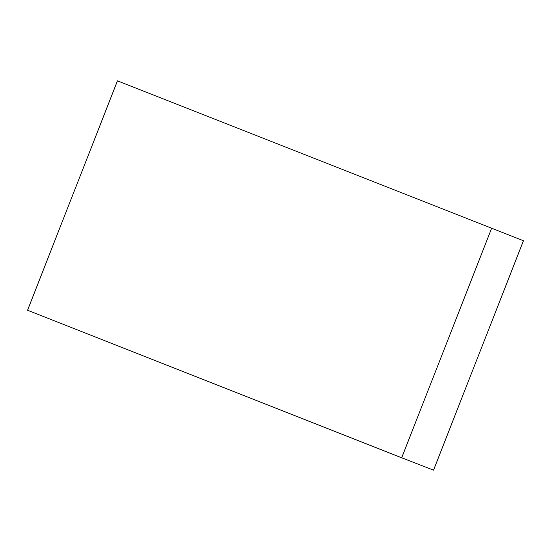 <?xml version="1.0" encoding="UTF-8"?>
<svg xmlns="http://www.w3.org/2000/svg" width="551" height="551" viewBox="0 0 551 551"><rect width="100%" height="100%" fill="white"/><g stroke="black" fill="none" stroke-linecap="round" stroke-linejoin="round"><path stroke-width="0.83" d="M117.453 80.859L27.55 310.261L401.679 457.805L433.547 470.141L523.45 240.739L117.453 80.859L523.45 240.739M401.679 457.805L491.582 228.41"/></g></svg>
